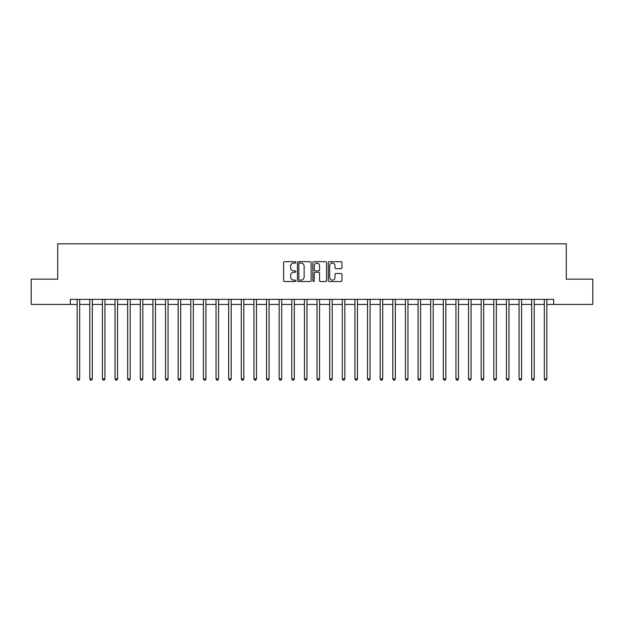 <?xml version="1.0" encoding="UTF-8"?>
<svg xmlns="http://www.w3.org/2000/svg" width="624" height="624" viewBox="0 0 624 624"><rect width="100%" height="100%" fill="white"/><g stroke="black" fill="none" stroke-linecap="round" stroke-linejoin="round"><path stroke-width="0.94" d="M295.838 262.376A0.694 0.694 0 0 0 295.144 261.682L284.614 261.682A0.991 0.991 0 0 0 283.616 262.673L283.616 280.519A0.991 0.991 0 0 0 284.614 281.51L295.144 281.51A0.694 0.694 0 0 0 295.838 280.816A0.694 0.694 0 0 0 295.144 280.121L293.779 280.121A3.175 3.175 0 0 1 290.612 276.955L290.612 275.465A3.175 3.175 0 0 1 293.779 272.29L295.144 272.29A0.694 0.694 0 0 0 295.838 271.596A0.694 0.694 0 0 0 295.144 270.902L293.779 270.902A3.175 3.175 0 0 1 290.612 267.727L290.612 266.245A3.175 3.175 0 0 1 293.779 263.071L295.144 263.071A0.694 0.694 0 0 0 295.838 262.376M340.977 268.671A0.991 0.991 0 0 0 341.968 267.68L341.968 262.673A0.991 0.991 0 0 0 340.977 261.682L329.277 261.682A0.991 0.991 0 0 0 328.286 262.673L328.286 280.519A0.991 0.991 0 0 0 329.277 281.51L340.977 281.51A0.991 0.991 0 0 0 341.968 280.519L341.968 274.474A0.991 0.991 0 0 0 340.977 273.484L335.969 273.484A0.991 0.991 0 0 0 334.979 274.474L334.979 277.469A2.652 2.652 0 0 1 332.327 280.121A2.652 2.652 0 0 1 329.675 277.469L329.675 265.723A2.652 2.652 0 0 1 332.327 263.071A2.652 2.652 0 0 1 334.979 265.723L334.979 267.68A0.991 0.991 0 0 0 335.969 268.671L340.977 268.671M70.34 304.426L31.2 304.426L31.2 279.17L57.712 279.17L57.712 243.82L566.288 243.82L566.288 279.17L592.8 279.17L592.8 304.426L553.66 304.426L553.66 299.372L70.34 299.372L70.34 304.426L77.158 304.426M311.134 262.673A0.991 0.991 0 0 0 310.144 261.682L298.444 261.682A0.991 0.991 0 0 0 297.453 262.673L297.453 280.519A0.991 0.991 0 0 0 298.444 281.51L310.144 281.51A0.991 0.991 0 0 0 311.134 280.519L311.134 262.673M313.856 261.682L325.556 261.682A0.991 0.991 0 0 1 326.547 262.673L326.547 280.519A0.991 0.991 0 0 1 325.556 281.51L320.549 281.51A0.991 0.991 0 0 1 319.558 280.519L319.558 273.281A0.991 0.991 0 0 0 318.568 272.29L315.245 272.29A0.991 0.991 0 0 0 314.254 273.281L314.254 280.816A0.694 0.694 0 0 1 313.56 281.51A0.694 0.694 0 0 1 312.866 280.816L312.866 262.673A0.991 0.991 0 0 1 313.856 261.682M79.685 304.426L89.786 304.426M92.313 304.426L102.406 304.426M104.933 304.426L115.034 304.426M117.562 304.426L127.663 304.426M130.19 304.426L140.291 304.426M142.81 304.426L152.911 304.426M155.438 304.426L165.539 304.426M168.067 304.426L178.168 304.426M180.687 304.426L190.788 304.426M193.315 304.426L203.416 304.426M205.943 304.426L216.044 304.426M218.572 304.426L228.673 304.426M231.192 304.426L241.293 304.426M243.82 304.426L253.921 304.426M256.448 304.426L266.549 304.426M269.069 304.426L279.17 304.426M281.697 304.426L291.798 304.426M294.325 304.426L304.426 304.426M306.953 304.426L317.047 304.426M319.574 304.426L329.675 304.426M332.202 304.426L342.303 304.426M344.83 304.426L354.931 304.426M357.451 304.426L367.552 304.426M370.079 304.426L380.18 304.426M382.707 304.426L392.808 304.426M395.327 304.426L405.428 304.426M407.956 304.426L418.057 304.426M420.584 304.426L430.685 304.426M433.212 304.426L443.313 304.426M445.832 304.426L455.933 304.426M458.461 304.426L468.562 304.426M471.089 304.426L481.19 304.426M483.709 304.426L493.81 304.426M496.337 304.426L506.438 304.426M508.966 304.426L519.067 304.426M521.594 304.426L531.687 304.426M534.214 304.426L544.315 304.426M546.842 304.426L553.66 304.426M299.536 263.071A0.694 0.694 0 0 0 298.841 263.765L298.841 279.427A0.694 0.694 0 0 0 299.536 280.121L300.971 280.121A3.175 3.175 0 0 0 304.145 276.955L304.145 266.245A3.175 3.175 0 0 0 300.971 263.071L299.536 263.071M319.558 265.769A2.652 2.652 0 0 0 316.906 263.117A2.652 2.652 0 0 0 314.254 265.769L314.254 269.911A0.991 0.991 0 0 0 315.245 270.902L318.568 270.902A0.991 0.991 0 0 0 319.558 269.911L319.558 265.769M79.81 299.372L79.755 299.504A1.006 1.006 0 0 0 79.685 299.879L79.685 378.869L77.158 378.869L77.158 299.879A1.006 1.006 0 0 0 77.087 299.504L77.033 299.372M79.685 378.869L78.928 380.18L77.914 380.18L77.158 378.869M92.43 299.372L92.383 299.504A1.006 1.006 0 0 0 92.313 299.879L92.313 378.869L89.786 378.869L89.786 299.879A1.006 1.006 0 0 0 89.708 299.504L89.661 299.372M92.313 378.869L91.549 380.18L90.542 380.18L89.786 378.869M105.058 299.372L105.011 299.504A1.006 1.006 0 0 0 104.933 299.879L104.933 378.869L102.406 378.869L102.406 299.879A1.006 1.006 0 0 0 102.336 299.504L102.289 299.372M104.933 378.869L104.177 380.18L103.171 380.18L102.406 378.869M117.686 299.372L117.632 299.504A1.006 1.006 0 0 0 117.562 299.879L117.562 378.869L115.034 378.869L115.034 299.879A1.006 1.006 0 0 0 114.964 299.504L114.91 299.372M117.562 378.869L116.805 380.18L115.791 380.18L115.034 378.869M130.315 299.372L130.26 299.504A1.006 1.006 0 0 0 130.19 299.879L130.19 378.869L127.663 378.869L127.663 299.879A1.006 1.006 0 0 0 127.592 299.504L127.538 299.372M130.19 378.869L129.433 380.18L128.419 380.18L127.663 378.869M142.935 299.372L142.888 299.504A1.006 1.006 0 0 0 142.81 299.879L142.81 378.869L140.291 378.869L140.291 299.879A1.006 1.006 0 0 0 140.213 299.504L140.166 299.372M142.81 378.869L142.054 380.18L141.047 380.18L140.291 378.869M155.563 299.372L155.509 299.504A1.006 1.006 0 0 0 155.438 299.879L155.438 378.869L152.911 378.869L152.911 299.879A1.006 1.006 0 0 0 152.841 299.504L152.786 299.372M155.438 378.869L154.682 380.18L153.668 380.18L152.911 378.869M168.191 299.372L168.137 299.504A1.006 1.006 0 0 0 168.067 299.879L168.067 378.869L165.539 378.869L165.539 299.879A1.006 1.006 0 0 0 165.469 299.504L165.415 299.372M168.067 378.869L167.31 380.18L166.296 380.18L165.539 378.869M180.812 299.372L180.765 299.504A1.006 1.006 0 0 0 180.687 299.879L180.687 378.869L178.168 378.869L178.168 299.879A1.006 1.006 0 0 0 178.09 299.504L178.043 299.372M180.687 378.869L179.93 380.18L178.924 380.18L178.168 378.869M193.44 299.372L193.393 299.504A1.006 1.006 0 0 0 193.315 299.879L193.315 378.869L190.788 378.869L190.788 299.879A1.006 1.006 0 0 0 190.718 299.504L190.663 299.372M193.315 378.869L192.559 380.18L191.552 380.18L190.788 378.869M206.068 299.372L206.014 299.504A1.006 1.006 0 0 0 205.943 299.879L205.943 378.869L203.416 378.869L203.416 299.879A1.006 1.006 0 0 0 203.346 299.504L203.291 299.372M205.943 378.869L205.187 380.18L204.173 380.18L203.416 378.869M218.696 299.372L218.642 299.504A1.006 1.006 0 0 0 218.572 299.879L218.572 378.869L216.044 378.869L216.044 299.879A1.006 1.006 0 0 0 215.966 299.504L215.92 299.372M218.572 378.869L217.807 380.18L216.801 380.18L216.044 378.869M231.317 299.372L231.27 299.504A1.006 1.006 0 0 0 231.192 299.879L231.192 378.869L228.673 378.869L228.673 299.879A1.006 1.006 0 0 0 228.595 299.504L228.548 299.372M231.192 378.869L230.435 380.18L229.429 380.18L228.673 378.869M243.945 299.372L243.89 299.504A1.006 1.006 0 0 0 243.82 299.879L243.82 378.869L241.293 378.869L241.293 299.879A1.006 1.006 0 0 0 241.223 299.504L241.168 299.372M243.82 378.869L243.064 380.18L242.05 380.18L241.293 378.869M256.573 299.372L256.519 299.504A1.006 1.006 0 0 0 256.448 299.879L256.448 378.869L253.921 378.869L253.921 299.879A1.006 1.006 0 0 0 253.851 299.504L253.796 299.372M256.448 378.869L255.692 380.18L254.678 380.18L253.921 378.869M269.194 299.372L269.147 299.504A1.006 1.006 0 0 0 269.069 299.879L269.069 378.869L266.549 378.869L266.549 299.879A1.006 1.006 0 0 0 266.471 299.504L266.425 299.372M269.069 378.869L268.312 380.18L267.306 380.18L266.549 378.869M281.822 299.372L281.767 299.504A1.006 1.006 0 0 0 281.697 299.879L281.697 378.869L279.17 378.869L279.17 299.879A1.006 1.006 0 0 0 279.1 299.504L279.045 299.372M281.697 378.869L280.94 380.18L279.926 380.18L279.17 378.869M294.45 299.372L294.395 299.504A1.006 1.006 0 0 0 294.325 299.879L294.325 378.869L291.798 378.869L291.798 299.879A1.006 1.006 0 0 0 291.728 299.504L291.673 299.372M294.325 378.869L293.569 380.18L292.555 380.18L291.798 378.869M307.07 299.372L307.024 299.504A1.006 1.006 0 0 0 306.953 299.879L306.953 378.869L304.426 378.869L304.426 299.879A1.006 1.006 0 0 0 304.348 299.504L304.301 299.372M306.953 378.869L306.189 380.18L305.183 380.18L304.426 378.869M319.699 299.372L319.652 299.504A1.006 1.006 0 0 0 319.574 299.879L319.574 378.869L317.047 378.869L317.047 299.879A1.006 1.006 0 0 0 316.976 299.504L316.93 299.372M319.574 378.869L318.817 380.18L317.811 380.18L317.047 378.869M332.327 299.372L332.272 299.504A1.006 1.006 0 0 0 332.202 299.879L332.202 378.869L329.675 378.869L329.675 299.879A1.006 1.006 0 0 0 329.605 299.504L329.55 299.372M332.202 378.869L331.445 380.18L330.431 380.18L329.675 378.869M344.955 299.372L344.9 299.504A1.006 1.006 0 0 0 344.83 299.879L344.83 378.869L342.303 378.869L342.303 299.879A1.006 1.006 0 0 0 342.233 299.504L342.178 299.372M344.83 378.869L344.074 380.18L343.06 380.18L342.303 378.869M357.575 299.372L357.529 299.504A1.006 1.006 0 0 0 357.451 299.879L357.451 378.869L354.931 378.869L354.931 299.879A1.006 1.006 0 0 0 354.853 299.504L354.806 299.372M357.451 378.869L356.694 380.18L355.688 380.18L354.931 378.869M370.204 299.372L370.149 299.504A1.006 1.006 0 0 0 370.079 299.879L370.079 378.869L367.552 378.869L367.552 299.879A1.006 1.006 0 0 0 367.481 299.504L367.427 299.372M370.079 378.869L369.322 380.18L368.308 380.18L367.552 378.869M382.832 299.372L382.777 299.504A1.006 1.006 0 0 0 382.707 299.879L382.707 378.869L380.18 378.869L380.18 299.879A1.006 1.006 0 0 0 380.11 299.504L380.055 299.372M382.707 378.869L381.95 380.18L380.936 380.18L380.18 378.869M395.452 299.372L395.405 299.504A1.006 1.006 0 0 0 395.327 299.879L395.327 378.869L392.808 378.869L392.808 299.879A1.006 1.006 0 0 0 392.73 299.504L392.683 299.372M395.327 378.869L394.571 380.18L393.565 380.18L392.808 378.869M408.08 299.372L408.034 299.504A1.006 1.006 0 0 0 407.956 299.879L407.956 378.869L405.428 378.869L405.428 299.879A1.006 1.006 0 0 0 405.358 299.504L405.304 299.372M407.956 378.869L407.199 380.18L406.193 380.18L405.428 378.869M420.709 299.372L420.654 299.504A1.006 1.006 0 0 0 420.584 299.879L420.584 378.869L418.057 378.869L418.057 299.879A1.006 1.006 0 0 0 417.986 299.504L417.932 299.372M420.584 378.869L419.827 380.18L418.813 380.18L418.057 378.869M433.337 299.372L433.282 299.504A1.006 1.006 0 0 0 433.212 299.879L433.212 378.869L430.685 378.869L430.685 299.879A1.006 1.006 0 0 0 430.607 299.504L430.56 299.372M433.212 378.869L432.448 380.18L431.441 380.18L430.685 378.869M445.957 299.372L445.91 299.504A1.006 1.006 0 0 0 445.832 299.879L445.832 378.869L443.313 378.869L443.313 299.879A1.006 1.006 0 0 0 443.235 299.504L443.188 299.372M445.832 378.869L445.076 380.18L444.07 380.18L443.313 378.869M458.585 299.372L458.531 299.504A1.006 1.006 0 0 0 458.461 299.879L458.461 378.869L455.933 378.869L455.933 299.879A1.006 1.006 0 0 0 455.863 299.504L455.809 299.372M458.461 378.869L457.704 380.18L456.69 380.18L455.933 378.869M471.214 299.372L471.159 299.504A1.006 1.006 0 0 0 471.089 299.879L471.089 378.869L468.562 378.869L468.562 299.879A1.006 1.006 0 0 0 468.491 299.504L468.437 299.372M471.089 378.869L470.332 380.18L469.318 380.18L468.562 378.869M483.834 299.372L483.787 299.504A1.006 1.006 0 0 0 483.709 299.879L483.709 378.869L481.19 378.869L481.19 299.879A1.006 1.006 0 0 0 481.112 299.504L481.065 299.372M483.709 378.869L482.953 380.18L481.946 380.18L481.19 378.869M496.462 299.372L496.408 299.504A1.006 1.006 0 0 0 496.337 299.879L496.337 378.869L493.81 378.869L493.81 299.879A1.006 1.006 0 0 0 493.74 299.504L493.685 299.372M496.337 378.869L495.581 380.18L494.567 380.18L493.81 378.869M509.09 299.372L509.036 299.504A1.006 1.006 0 0 0 508.966 299.879L508.966 378.869L506.438 378.869L506.438 299.879A1.006 1.006 0 0 0 506.368 299.504L506.314 299.372M508.966 378.869L508.209 380.18L507.195 380.18L506.438 378.869M521.711 299.372L521.664 299.504A1.006 1.006 0 0 0 521.594 299.879L521.594 378.869L519.067 378.869L519.067 299.879A1.006 1.006 0 0 0 518.989 299.504L518.942 299.372M521.594 378.869L520.829 380.18L519.823 380.18L519.067 378.869M534.339 299.372L534.292 299.504A1.006 1.006 0 0 0 534.214 299.879L534.214 378.869L531.687 378.869L531.687 299.879A1.006 1.006 0 0 0 531.617 299.504L531.57 299.372M534.214 378.869L533.458 380.18L532.451 380.18L531.687 378.869M546.967 299.372L546.913 299.504A1.006 1.006 0 0 0 546.842 299.879L546.842 378.869L544.315 378.869L544.315 299.879A1.006 1.006 0 0 0 544.245 299.504L544.19 299.372M546.842 378.869L546.086 380.18L545.072 380.18L544.315 378.869"/></g></svg>
